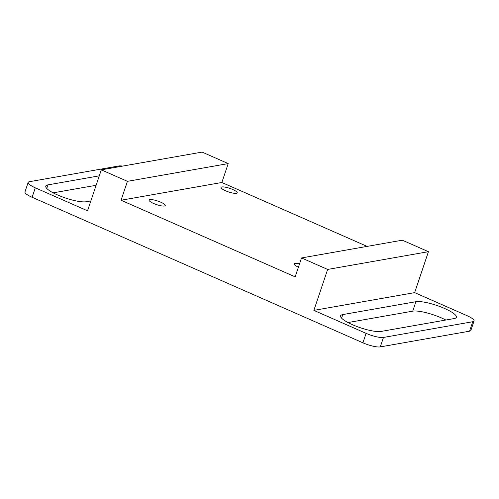 <?xml version="1.0" encoding="UTF-8"?>
<svg xmlns="http://www.w3.org/2000/svg" width="499" height="499" viewBox="0 0 499 499"><rect width="100%" height="100%" fill="white"/><g stroke="black" fill="none" stroke-linecap="round" stroke-linejoin="round"><path stroke-width="0.75" d="M352.425 324.681A22.499 4.984 18.6 0 0 381.08 331.436L454.227 318.555A22.499 4.984 18.6 0 0 456.392 317.302A22.499 4.984 18.6 0 0 440.723 306.873A22.499 4.984 18.6 0 0 415.923 301.702L342.776 314.582A22.499 4.984 18.6 0 0 340.611 315.836A22.499 4.984 18.6 0 0 352.425 324.681M99.295 175.835L47.954 184.873A22.499 4.984 18.6 0 0 45.783 186.127A22.499 4.984 18.6 0 0 57.603 194.972A22.499 4.984 18.6 0 0 86.258 201.727L90.849 200.916M232.759 189.508A8.52 1.89 18.6 0 0 221.088 187.424A8.52 1.89 18.6 0 0 225.56 190.774A8.52 1.89 18.6 0 0 237.237 192.857A8.52 1.89 18.6 0 0 232.759 189.508M299.519 263.909A8.52 1.89 18.6 0 0 294.185 263.934A8.52 1.89 18.6 0 0 298.421 267.177M160.772 202.182A8.52 1.89 18.6 0 0 149.095 200.099A8.52 1.89 18.6 0 0 153.567 203.449A8.52 1.89 18.6 0 0 165.244 205.538A8.52 1.89 18.6 0 0 160.772 202.182M122.673 166.086A13.635 3.019 18.6 0 0 118.718 165.98L29.447 181.698A13.635 3.019 18.6 0 0 28.131 182.453A13.635 3.019 18.6 0 0 35.292 187.817L87.525 210.796L101.309 169.847L202.095 152.095L228.211 163.591L127.426 181.337L101.309 169.847M367.096 246.394L221.849 182.491L121.064 200.236L127.426 181.337M221.849 182.491L228.211 163.591M414.657 292.632L313.865 310.378L366.098 333.357A13.635 3.019 18.6 0 0 383.463 337.449L472.734 321.73A13.635 3.019 18.6 0 0 474.05 320.976A13.635 3.019 18.6 0 0 466.889 315.611L414.657 292.632L428.435 251.677L402.319 240.187L301.533 257.939L295.171 276.839L121.064 200.236M428.435 251.677L327.65 269.429L301.533 257.939M474.05 320.976L470.869 330.425A13.635 3.019 -161.4 0 1 469.553 331.18L380.282 346.905A13.635 3.019 -161.4 0 1 362.916 342.807L366.098 333.357M445.825 320.034A22.499 4.984 18.6 0 0 412.742 311.151L347.996 322.554M96.114 185.285L53.175 192.845M35.292 187.817L32.111 197.267L362.916 342.807M32.111 197.267A13.635 3.019 -161.4 0 1 24.95 191.903L28.131 182.453M313.865 310.378L327.65 269.429M383.463 337.449L380.282 346.905M469.553 331.18L472.734 321.73M46.756 188.435L47.954 184.873M412.742 311.151L415.923 301.702M341.578 318.144L342.776 314.582"/></g></svg>
